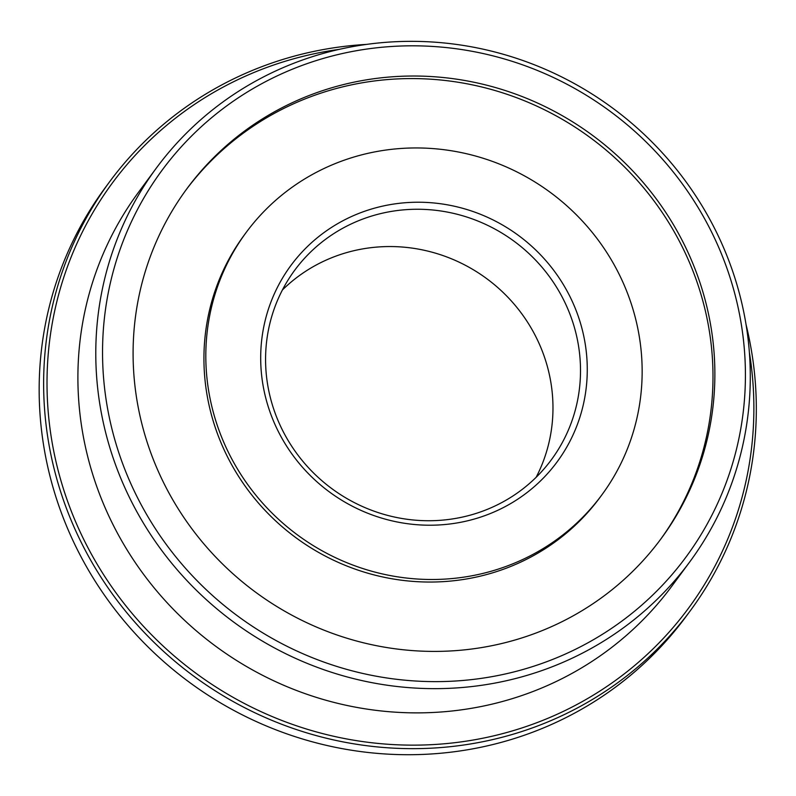 <?xml version="1.0" encoding="UTF-8"?>
<svg xmlns="http://www.w3.org/2000/svg" width="796" height="796" viewBox="0 0 796 796"><rect width="100%" height="100%" fill="white"/><g stroke="black" fill="none" stroke-linecap="round" stroke-linejoin="round"><path stroke-width="1.19" d="M339.026 49.402A358.031 344.847 36.4 0 0 61.362 482.097A358.031 344.847 36.4 0 0 478.555 739.056A358.031 344.847 36.4 0 0 749.374 352.389M746.071 324.629A360.976 347.683 -143.6 0 1 690.371 610.651A360.976 347.683 -143.6 0 1 341.046 741.494A360.976 347.683 -143.6 0 1 58.098 483.441A360.976 347.683 -143.6 0 1 109.579 181.816A360.976 347.683 -143.6 0 1 366.528 44.397M282.411 289.973A159.518 153.648 -143.6 0 1 546.583 363.752A159.518 153.648 -143.6 0 1 536.136 477.311M580.642 323.763A165.409 159.319 -143.6 0 1 470.038 520.196A165.409 159.319 -143.6 0 1 267.317 403.681A165.409 159.319 -143.6 0 1 377.931 207.249A165.409 159.319 -143.6 0 1 580.642 323.763M271.963 403.532A159.518 153.648 36.4 0 0 396.995 517.569A159.518 153.648 36.4 0 0 551.369 459.75A159.518 153.648 36.4 0 0 574.115 326.46A159.518 153.648 36.4 0 0 449.083 212.423A159.518 153.648 36.4 0 0 294.709 270.242A159.518 153.648 36.4 0 0 271.963 403.532M732.37 285.058A325.614 313.624 36.4 0 0 333.325 55.7A325.614 313.624 36.4 0 0 115.589 442.387A325.614 313.624 36.4 0 0 514.634 671.744A325.614 313.624 36.4 0 0 732.37 285.058M109.072 445.083A331.514 319.296 -143.6 0 1 156.344 168.085A331.514 319.296 -143.6 0 1 477.152 47.919A331.514 319.296 -143.6 0 1 737.006 284.908A331.514 319.296 -143.6 0 1 689.734 561.906A331.514 319.296 -143.6 0 1 368.926 682.072A331.514 319.296 -143.6 0 1 109.072 445.083M109.579 181.816L105.102 187.876A360.976 347.683 36.4 0 0 53.63 489.5A360.976 347.683 36.4 0 0 336.579 747.553A360.976 347.683 36.4 0 0 685.903 616.701L690.371 610.651M246.183 232.442L244.302 234.999A221.009 212.87 36.4 0 0 212.791 419.661A221.009 212.87 36.4 0 0 386.02 577.657A221.009 212.87 36.4 0 0 599.895 497.55L601.776 494.993A221.009 212.87 36.4 0 0 633.298 310.331A221.009 212.87 36.4 0 0 460.058 152.334A221.009 212.87 36.4 0 0 246.183 232.442A221.009 212.87 36.4 0 0 214.671 417.114A221.009 212.87 36.4 0 0 387.901 575.11A221.009 212.87 36.4 0 0 601.776 494.993M144.902 434.915A294.679 283.824 36.4 0 0 375.881 645.566A294.679 283.824 36.4 0 0 661.038 538.753A294.679 283.824 36.4 0 0 703.067 292.53A294.679 283.824 36.4 0 0 472.088 81.869A294.679 283.824 36.4 0 0 186.921 188.692A294.679 283.824 36.4 0 0 144.902 434.915M660.093 540.026A294.679 283.824 36.4 0 0 701.186 295.077A294.679 283.824 36.4 0 0 471.003 84.585A294.679 283.824 36.4 0 0 185.985 189.965M689.734 561.906L671.844 586.135A331.514 319.296 -143.6 0 1 351.036 706.301A331.514 319.296 -143.6 0 1 91.182 469.312A331.514 319.296 -143.6 0 1 138.464 192.314L156.344 168.085"/></g></svg>
